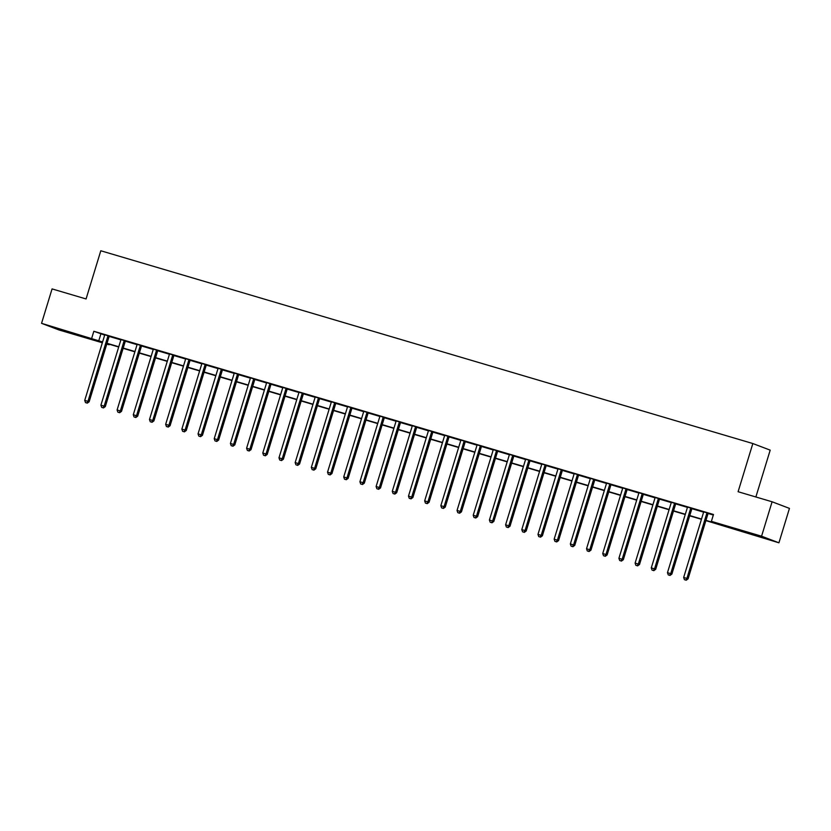 <?xml version="1.0" encoding="UTF-8"?>
<svg xmlns="http://www.w3.org/2000/svg" width="831" height="831" viewBox="0 0 831 831"><rect width="100%" height="100%" fill="white"/><g stroke="black" fill="none" stroke-linecap="round" stroke-linejoin="round"><path stroke-width="1.25" d="M63.727 330.312L78.135 334.986L61.182 330.052L56.643 328.422L63.727 330.312M749.427 533.035L763.834 537.719L746.882 532.775L742.343 531.144L749.427 533.035M755.867 496.98L770.192 450.142L752.834 443.536L100.8 250.765L86.071 298.952L52.073 288.908L41.55 323.332L102.587 341.967M752.834 443.536L738.094 491.723L772.092 501.779L789.45 508.385L778.927 542.809L705.883 520.611M109.256 344.221L109.09 344.772L106.773 344.086M102.338 342.777L58.908 329.938L41.55 323.332M705.955 520.362L718.42 524.039L711.388 521.359L713.486 514.482L93.841 331.278L104.654 335.08M109.183 336.42L120.848 339.858M125.377 341.198L137.032 344.647M141.561 345.987L153.216 349.435M157.745 350.775L169.41 354.224M173.939 355.554L185.593 359.002M190.122 360.342L201.777 363.791M206.306 365.131L217.971 368.58M222.5 369.92L234.155 373.358M238.684 374.698L250.339 378.147M254.878 379.487L266.533 382.935M271.062 384.275L282.717 387.724M287.246 389.064L298.911 392.502M303.44 393.842L315.094 397.291M319.623 398.631L331.278 402.079M335.807 403.419L347.472 406.868M352.001 408.198L363.656 411.646M368.185 412.986L379.84 416.435M384.369 417.775L396.034 421.224M400.563 422.564L412.218 426.002M416.747 427.342L428.401 430.79M432.93 432.13L444.595 435.579M449.124 436.919L460.779 440.368M465.308 441.708L476.963 445.146M481.502 446.486L493.157 449.935M497.686 451.275L509.341 454.723M513.87 456.063L525.535 459.512M530.064 460.852L541.719 464.29M546.247 465.63L557.902 469.079M562.431 470.419L574.096 473.867M578.625 475.207L590.28 478.656M594.809 479.986L606.464 483.434M610.993 484.774L622.658 488.223M627.187 489.563L638.842 493.012M643.371 494.352L655.025 497.79M659.554 499.13L671.219 502.578M675.748 503.918L687.403 507.367M691.932 508.707L703.587 512.156M708.116 513.496L713.32 515.033M708.313 513.236L703.587 511.844M692.119 508.447L687.403 507.055M675.935 503.669L671.209 502.267M659.752 498.88L655.025 497.489M643.558 494.092L638.842 492.7M627.374 489.303L622.648 487.911M611.19 484.525L606.464 483.123M594.996 479.736L590.28 478.344M578.812 474.948L574.086 473.556M562.629 470.169L557.902 468.767M546.434 465.381L541.708 463.978M530.251 460.592L525.524 459.2M514.057 455.804L509.341 454.412M497.873 451.025L493.147 449.623M481.689 446.237L476.963 444.834M465.495 441.448L460.779 440.056M449.311 436.659L444.585 435.267M433.128 431.881L428.401 430.479M416.933 427.092L412.218 425.701M400.75 422.304L396.023 420.912M384.566 417.526L379.84 416.123M368.372 412.737L363.656 411.335M352.188 407.948L347.462 406.556M336.004 403.16L331.278 401.768M319.81 398.381L315.084 396.979M303.627 393.593L298.9 392.19M287.433 388.804L282.717 387.412M271.249 384.015L266.522 382.624M255.065 379.237L250.339 377.835M238.871 374.449L234.155 373.057M222.687 369.66L217.961 368.268M206.504 364.882L201.777 363.479M190.309 360.093L185.593 358.691M174.126 355.304L169.399 353.913M157.942 350.516L153.216 349.124M141.748 345.738L137.032 344.335M125.564 340.949L120.838 339.547M109.38 336.16L104.654 334.768M772.092 501.779L761.57 536.203L778.927 542.809M93.841 331.278L91.732 338.165M711.388 521.359L761.57 536.203M107.022 343.286L118.771 346.756M123.217 348.064L134.965 351.544M139.4 352.853L151.149 356.333M155.584 357.642L167.332 361.111M171.778 362.43L183.526 365.9M187.962 367.209L199.71 370.688M204.146 371.997L215.894 375.467M220.34 376.786L232.088 380.255M236.523 381.574L248.272 385.044M252.707 386.353L264.455 389.832M268.901 391.141L280.649 394.611M285.085 395.93L296.833 399.399M301.269 400.708L313.027 404.188M317.463 405.497L329.211 408.977M333.647 410.285L345.395 413.755M349.841 415.074L361.589 418.544M366.024 419.852L377.773 423.332M382.208 424.641L393.956 428.11M398.402 429.43L410.15 432.899M414.586 434.218L426.334 437.688M430.77 438.997L442.518 442.476M446.964 443.785L458.712 447.255M463.147 448.574L474.896 452.043M479.331 453.352L491.079 456.832M495.525 458.141L507.274 461.62M511.709 462.929L523.457 466.399M527.893 467.718L539.651 471.187M544.087 472.496L555.835 475.976M560.271 477.285L572.019 480.765M576.465 482.073L588.213 485.543M592.648 486.862L604.397 490.332M608.832 491.64L620.58 495.12M625.026 496.429L636.775 499.898M641.21 501.218L652.958 504.687M657.394 505.996L669.142 509.476M673.588 510.785L685.336 514.264M689.772 515.573L701.52 519.043M106.835 343.909L109.09 344.772M701.447 519.302L689.688 515.833M685.253 514.514L673.505 511.044M669.069 509.735L657.321 506.256M652.875 504.947L641.127 501.467M636.691 500.158L624.943 496.689M620.508 495.369L608.759 491.9M604.314 490.591L592.565 487.111M588.13 485.803L576.382 482.333M571.946 481.014L560.198 477.545M555.752 476.225L544.004 472.756M539.568 471.447L527.82 467.967M523.385 466.658L511.636 463.189M507.19 461.87L495.442 458.4M491.007 457.092L479.258 453.612M474.823 452.303L463.064 448.823M458.629 447.514L446.881 444.045M442.445 442.726L430.697 439.256M426.251 437.947L414.503 434.468M410.067 433.159L398.319 429.679M393.884 428.37L382.135 424.901M377.69 423.581L365.941 420.112M361.506 418.803L349.758 415.323M345.322 414.015L333.574 410.545M329.128 409.226L317.38 405.757M312.944 404.448L301.196 400.968M296.76 399.659L285.012 396.179M280.566 394.87L268.818 391.401M264.383 390.082L252.634 386.612M248.199 385.304L236.451 381.824M232.005 380.515L220.257 377.035M215.821 375.726L204.073 372.257M199.637 370.938L187.879 367.468M183.443 366.159L171.695 362.68M167.26 361.371L155.511 357.901M151.065 356.582L139.317 353.113M134.882 351.804L123.133 348.324M118.698 347.015L106.95 343.535M100.873 333.958L98.764 340.845M707.139 512.789L707.015 512.945A1.444 1.35 -69.2 0 0 706.765 513.433L686.894 578.418L683.664 577.462L703.525 512.478A1.444 1.35 -69.2 0 0 703.597 511.938L703.577 511.74M708.376 513.153L708.189 513.392A1.444 1.35 -69.2 0 0 707.939 513.88L688.068 578.864L686.894 578.418L685.731 580.059L684.432 579.674L685.731 580.059M686.198 580.235L688.068 578.864M683.664 577.462L684.432 579.674M690.945 508.001L690.831 508.156A1.444 1.35 -69.2 0 0 690.582 508.645L670.71 573.639L667.47 572.684L687.341 507.689A1.444 1.35 -69.2 0 0 687.403 507.149L687.393 506.952M692.181 508.375L692.005 508.603A1.444 1.35 -69.2 0 0 691.756 509.091L671.884 574.086L670.71 573.639L669.547 575.27L668.249 574.886L669.547 575.27M670.015 575.447L671.884 574.086M667.47 572.684L668.249 574.886M674.762 503.222L674.647 503.378A1.444 1.35 -69.2 0 0 674.388 503.856L654.527 568.851L651.286 567.895L671.157 502.9A1.444 1.35 -69.2 0 0 671.219 502.36L671.209 502.163M675.998 503.586L675.821 503.825A1.444 1.35 -69.2 0 0 675.561 504.303L655.701 569.297L654.527 568.851L653.353 570.482L652.065 570.108L653.353 570.482M653.82 570.668L655.701 569.297M651.286 567.895L652.065 570.108M658.578 498.434L658.453 498.59A1.444 1.35 -69.2 0 0 658.204 499.078L638.333 564.062L635.102 563.106L654.963 498.122A1.444 1.35 -69.2 0 0 655.036 497.572L655.015 497.385M659.814 498.797L659.627 499.036A1.444 1.35 -69.2 0 0 659.378 499.524L639.506 564.509L638.333 564.062L637.169 565.703L635.871 565.319L637.169 565.703M637.637 565.88L639.506 564.509M635.102 563.106L635.871 565.319M642.384 493.645L642.27 493.801A1.444 1.35 -69.2 0 0 642.02 494.289L622.149 559.273L618.908 558.318L638.779 493.334A1.444 1.35 -69.2 0 0 638.842 492.793L638.831 492.596M643.62 494.009L643.443 494.248A1.444 1.35 -69.2 0 0 643.194 494.736L623.323 559.72L622.149 559.273L620.986 560.915L619.687 560.53L620.986 560.915M621.453 561.091L623.323 559.72M618.908 558.318L619.687 560.53M626.2 488.857L626.086 489.012A1.444 1.35 -69.2 0 0 625.826 489.501L605.965 554.495L602.724 553.539L622.596 488.545A1.444 1.35 -69.2 0 0 622.658 488.005L622.648 487.807M627.436 489.23L627.249 489.459A1.444 1.35 -69.2 0 0 627 489.947L607.129 554.942L605.965 554.495L604.791 556.126L603.503 555.742L604.791 556.126M605.259 556.313L607.129 554.942M602.724 553.539L603.503 555.742M610.016 484.078L609.892 484.234A1.444 1.35 -69.2 0 0 609.642 484.712L589.771 549.707L586.541 548.751L606.401 483.756A1.444 1.35 -69.2 0 0 606.464 483.216L606.453 483.029M611.252 484.442L611.065 484.681A1.444 1.35 -69.2 0 0 610.816 485.159L590.945 550.153L589.771 549.707L588.608 551.348L587.309 550.963L588.608 551.348M589.075 551.524L590.945 550.153M586.541 548.751L587.309 550.963M593.822 479.29L593.708 479.445A1.444 1.35 -69.2 0 0 593.459 479.934L573.587 544.918L570.346 543.962L590.218 478.978A1.444 1.35 -69.2 0 0 590.28 478.427L590.27 478.24M595.058 479.653L594.882 479.892A1.444 1.35 -69.2 0 0 594.632 480.38L574.761 545.365L573.587 544.918L572.424 546.559L571.126 546.175L572.424 546.559M572.891 546.736L574.761 545.365M570.346 543.962L571.126 546.175M577.638 474.501L577.514 474.657A1.444 1.35 -69.2 0 0 577.265 475.145L557.404 540.14L554.163 539.174L574.034 474.189A1.444 1.35 -69.2 0 0 574.096 473.649L574.086 473.452M578.875 474.865L578.688 475.103A1.444 1.35 -69.2 0 0 578.438 475.592L558.567 540.586L557.404 540.14L556.23 541.77L554.942 541.386L556.23 541.77M556.697 541.947L558.567 540.586M554.163 539.174L554.942 541.386M561.455 469.723L561.33 469.868A1.444 1.35 -69.2 0 0 561.081 470.356L541.21 535.351L537.969 534.395L557.84 469.401A1.444 1.35 -69.2 0 0 557.902 468.861L557.892 468.663M562.691 470.086L562.504 470.315A1.444 1.35 -69.2 0 0 562.255 470.803L542.383 535.798L541.21 535.351L540.046 536.982L538.748 536.608L540.046 536.982M540.514 537.169L542.383 535.798M537.969 534.395L538.748 536.608M545.261 464.934L545.146 465.09A1.444 1.35 -69.2 0 0 544.897 465.578L525.026 530.562L521.785 529.607L541.656 464.612A1.444 1.35 -69.2 0 0 541.719 464.072L541.708 463.885M546.497 465.298L546.32 465.537A1.444 1.35 -69.2 0 0 546.071 466.025L526.2 531.009L525.026 530.562L523.852 532.204L522.564 531.819L523.852 532.204M524.33 532.38L526.2 531.009M521.785 529.607L522.564 531.819M529.077 460.145L528.952 460.301A1.444 1.35 -69.2 0 0 528.703 460.79L508.832 525.774L505.601 524.818L525.472 459.834A1.444 1.35 -69.2 0 0 525.535 459.294L525.514 459.096M530.313 460.509L530.126 460.748A1.444 1.35 -69.2 0 0 529.877 461.236L510.005 526.22L508.832 525.774L507.668 527.415L506.37 527.031L507.668 527.415M508.136 527.592L510.005 526.22M505.601 524.818L506.37 527.031M512.893 455.357L512.769 455.513A1.444 1.35 -69.2 0 0 512.519 456.001L492.648 520.995L489.407 520.029L509.278 455.045A1.444 1.35 -69.2 0 0 509.341 454.505L509.33 454.308M514.119 455.731L513.942 455.959A1.444 1.35 -69.2 0 0 513.693 456.448L493.822 521.442L492.648 520.995L491.485 522.626L490.186 522.242L491.485 522.626M491.952 522.803L493.822 521.442M489.407 520.029L490.186 522.242M496.699 450.579L496.585 450.734A1.444 1.35 -69.2 0 0 496.336 451.212L476.464 516.207L473.223 515.251L493.095 450.257A1.444 1.35 -69.2 0 0 493.157 449.716L493.147 449.519M497.935 450.942L497.759 451.181A1.444 1.35 -69.2 0 0 497.499 451.659L477.638 516.653L476.464 516.207L475.29 517.838L474.002 517.464L475.29 517.838M475.768 518.025L477.638 516.653M473.223 515.251L474.002 517.464M480.515 445.79L480.391 445.946A1.444 1.35 -69.2 0 0 480.141 446.434L460.27 511.418L457.04 510.463L476.911 445.478A1.444 1.35 -69.2 0 0 476.973 444.928L476.952 444.741M481.751 446.154L481.565 446.392A1.444 1.35 -69.2 0 0 481.315 446.881L461.444 511.865L460.27 511.418L459.107 513.059L457.808 512.675L459.107 513.059M459.574 513.236L461.444 511.865M457.04 510.463L457.808 512.675M464.321 441.001L464.207 441.157A1.444 1.35 -69.2 0 0 463.958 441.645L444.086 506.63L440.846 505.674L460.717 440.69A1.444 1.35 -69.2 0 0 460.779 440.15L460.769 439.952M465.557 441.365L465.381 441.604A1.444 1.35 -69.2 0 0 465.131 442.092L445.26 507.076L444.086 506.63L442.923 508.271L441.625 507.886L442.923 508.271M443.39 508.447L445.26 507.076M440.846 505.674L441.625 507.886M448.138 436.213L448.023 436.368A1.444 1.35 -69.2 0 0 447.764 436.857L427.903 501.851L424.662 500.896L444.533 435.901A1.444 1.35 -69.2 0 0 444.595 435.361L444.585 435.164M449.374 436.587L449.197 436.815A1.444 1.35 -69.2 0 0 448.937 437.303L429.076 502.298L427.903 501.851L426.729 503.482L425.441 503.098L426.729 503.482M427.207 503.659L429.076 502.298M424.662 500.896L425.441 503.098M431.954 431.434L431.829 431.59A1.444 1.35 -69.2 0 0 431.58 432.068L411.709 497.063L408.478 496.107L428.339 431.112A1.444 1.35 -69.2 0 0 428.412 430.572L428.391 430.385M433.19 431.798L433.003 432.037A1.444 1.35 -69.2 0 0 432.754 432.515L412.882 497.509L411.709 497.063L410.545 498.704L409.247 498.32L410.545 498.704M411.013 498.88L412.882 497.509M408.478 496.107L409.247 498.32M415.76 426.646L415.645 426.802A1.444 1.35 -69.2 0 0 415.396 427.29L395.525 492.274L392.284 491.318L412.155 426.334A1.444 1.35 -69.2 0 0 412.218 425.784L412.207 425.597M416.996 427.009L416.819 427.248A1.444 1.35 -69.2 0 0 416.57 427.736L396.699 492.721L395.525 492.274L394.361 493.915L393.063 493.531L394.361 493.915M394.829 494.092L396.699 492.721M392.284 491.318L393.063 493.531M399.576 421.857L399.462 422.013A1.444 1.35 -69.2 0 0 399.202 422.501L379.341 487.496L376.1 486.53L395.971 421.546A1.444 1.35 -69.2 0 0 396.034 421.005L396.023 420.808M400.812 422.221L400.625 422.46A1.444 1.35 -69.2 0 0 400.376 422.948L380.515 487.942L379.341 487.496L378.167 489.127L376.879 488.742L378.167 489.127M378.635 489.303L380.515 487.942M376.1 486.53L376.879 488.742M383.392 417.079L383.268 417.224A1.444 1.35 -69.2 0 0 383.018 417.713L363.147 482.707L359.916 481.751L379.777 416.757A1.444 1.35 -69.2 0 0 379.84 416.217L379.829 416.019M384.628 417.442L384.441 417.671A1.444 1.35 -69.2 0 0 384.192 418.159L364.321 483.154L363.147 482.707L361.984 484.338L360.685 483.964L361.984 484.338M362.451 484.525L364.321 483.154M359.916 481.751L360.685 483.964M367.198 412.29L367.084 412.446A1.444 1.35 -69.2 0 0 366.835 412.934L346.963 477.918L343.722 476.963L363.594 411.968A1.444 1.35 -69.2 0 0 363.656 411.428L363.646 411.241M368.434 412.654L368.258 412.893A1.444 1.35 -69.2 0 0 368.008 413.381L348.137 478.365L346.963 477.918L345.8 479.56L344.501 479.175L345.8 479.56M346.267 479.736L348.137 478.365M343.722 476.963L344.501 479.175M351.014 407.502L350.89 407.657A1.444 1.35 -69.2 0 0 350.64 408.146L330.78 473.13L327.539 472.174L347.41 407.19A1.444 1.35 -69.2 0 0 347.472 406.65L347.462 406.452M352.251 407.865L352.064 408.104A1.444 1.35 -69.2 0 0 351.814 408.592L331.943 473.577L330.78 473.13L329.606 474.771L328.318 474.387L329.606 474.771M330.073 474.948L331.943 473.577M327.539 472.174L328.318 474.387M334.831 402.713L334.706 402.869A1.444 1.35 -69.2 0 0 334.457 403.357L314.585 468.352L311.345 467.386L331.216 402.401A1.444 1.35 -69.2 0 0 331.278 401.861L331.268 401.664M336.067 403.087L335.88 403.315A1.444 1.35 -69.2 0 0 335.631 403.804L315.759 468.798L314.585 468.352L313.422 469.982L312.124 469.598L313.422 469.982M313.889 470.159L315.759 468.798M311.345 467.386L312.124 469.598M318.637 397.935L318.522 398.091A1.444 1.35 -69.2 0 0 318.273 398.568L298.402 463.563L295.161 462.607L315.032 397.613A1.444 1.35 -69.2 0 0 315.094 397.073L315.084 396.875M319.873 398.298L319.696 398.537A1.444 1.35 -69.2 0 0 319.447 399.015L299.575 464.01L298.402 463.563L297.238 465.194L295.94 464.82L297.238 465.194M297.706 465.381L299.575 464.01M295.161 462.607L295.94 464.82M302.453 393.146L302.328 393.302A1.444 1.35 -69.2 0 0 302.079 393.79L282.208 458.774L278.977 457.819L298.848 392.834A1.444 1.35 -69.2 0 0 298.911 392.284L298.89 392.097M303.689 393.51L303.502 393.749A1.444 1.35 -69.2 0 0 303.253 394.237L283.381 459.221L282.208 458.774L281.044 460.416L279.746 460.031L281.044 460.416M281.512 460.592L283.381 459.221M278.977 457.819L279.746 460.031M286.269 388.357L286.144 388.513A1.444 1.35 -69.2 0 0 285.895 389.001L266.024 453.986L262.783 453.03L282.654 388.046A1.444 1.35 -69.2 0 0 282.717 387.506L282.706 387.308M287.495 388.721L287.318 388.96A1.444 1.35 -69.2 0 0 287.069 389.448L267.198 454.432L266.024 453.986L264.86 455.627L263.562 455.243L264.86 455.627M265.328 455.804L267.198 454.432M262.783 453.03L263.562 455.243M270.075 383.569L269.961 383.725A1.444 1.35 -69.2 0 0 269.711 384.213L249.84 449.207L246.599 448.252L266.471 383.257A1.444 1.35 -69.2 0 0 266.533 382.717L266.522 382.52M271.311 383.943L271.135 384.171A1.444 1.35 -69.2 0 0 270.875 384.66L251.014 449.654L249.84 449.207L248.666 450.838L247.378 450.454L248.666 450.838M249.144 451.015L251.014 449.654M246.599 448.252L247.378 450.454M253.891 378.791L253.767 378.946A1.444 1.35 -69.2 0 0 253.517 379.424L233.646 444.419L230.416 443.463L250.287 378.469A1.444 1.35 -69.2 0 0 250.349 377.928L250.328 377.741M255.127 379.154L254.94 379.393A1.444 1.35 -69.2 0 0 254.691 379.871L234.82 444.865L233.646 444.419L232.483 446.06L231.184 445.676L232.483 446.06M232.95 446.237L234.82 444.865M230.416 443.463L231.184 445.676M237.697 374.002L237.583 374.158A1.444 1.35 -69.2 0 0 237.334 374.646L217.462 439.63L214.221 438.675L234.093 373.69A1.444 1.35 -69.2 0 0 234.155 373.14L234.145 372.953M238.933 374.365L238.757 374.604A1.444 1.35 -69.2 0 0 238.507 375.093L218.636 440.077L217.462 439.63L216.299 441.271L215 440.887L216.299 441.271M216.766 441.448L218.636 440.077M214.221 438.675L215 440.887M221.513 369.213L221.399 369.369A1.444 1.35 -69.2 0 0 221.139 369.857L201.279 434.852L198.038 433.886L217.909 368.902A1.444 1.35 -69.2 0 0 217.971 368.362L217.961 368.164M222.75 369.577L222.573 369.816A1.444 1.35 -69.2 0 0 222.313 370.304L202.452 435.299L201.279 434.852L200.105 436.483L198.817 436.098L200.105 436.483M200.583 436.659L202.452 435.299M198.038 433.886L198.817 436.098M205.33 364.435L205.205 364.58A1.444 1.35 -69.2 0 0 204.956 365.069L185.084 430.063L181.854 429.108L201.715 364.113A1.444 1.35 -69.2 0 0 201.788 363.573L201.767 363.376M206.566 364.799L206.379 365.027A1.444 1.35 -69.2 0 0 206.13 365.515L186.258 430.51L185.084 430.063L183.921 431.694L182.623 431.32L183.921 431.694M184.389 431.881L186.258 430.51M181.854 429.108L182.623 431.32M189.136 359.646L189.021 359.802A1.444 1.35 -69.2 0 0 188.772 360.29L168.901 425.275L165.66 424.319L185.531 359.324A1.444 1.35 -69.2 0 0 185.593 358.784L185.583 358.597M190.372 360.01L190.195 360.249A1.444 1.35 -69.2 0 0 189.946 360.737L170.075 425.721L168.901 425.275L167.737 426.916L166.439 426.532L167.737 426.916M168.205 427.092L170.075 425.721M165.66 424.319L166.439 426.532M172.952 354.858L172.838 355.014A1.444 1.35 -69.2 0 0 172.578 355.502L152.717 420.486L149.476 419.53L169.347 354.546A1.444 1.35 -69.2 0 0 169.41 354.006L169.399 353.809M174.188 355.221L174.001 355.46A1.444 1.35 -69.2 0 0 173.752 355.948L153.891 420.933L152.717 420.486L151.543 422.127L150.255 421.743L151.543 422.127M152.011 422.304L153.891 420.933M149.476 419.53L150.255 421.743M156.768 350.069L156.644 350.225A1.444 1.35 -69.2 0 0 156.394 350.713L136.523 415.708L133.292 414.742L153.153 349.758A1.444 1.35 -69.2 0 0 153.226 349.217L153.205 349.02M158.004 350.443L157.817 350.672A1.444 1.35 -69.2 0 0 157.568 351.16L137.697 416.154L136.523 415.708L135.36 417.339L134.061 416.954L135.36 417.339M135.827 417.515L137.697 416.154M133.292 414.742L134.061 416.954M140.574 345.291L140.46 345.447A1.444 1.35 -69.2 0 0 140.21 345.925L120.339 410.919L117.098 409.963L136.97 344.969A1.444 1.35 -69.2 0 0 137.032 344.429L137.022 344.231M141.81 345.654L141.634 345.893A1.444 1.35 -69.2 0 0 141.384 346.371L121.513 411.366L120.339 410.919L119.176 412.55L117.877 412.176L119.176 412.55M119.643 412.737L121.513 411.366M117.098 409.963L117.877 412.176M124.39 340.502L124.266 340.658A1.444 1.35 -69.2 0 0 124.016 341.146L104.155 406.13L100.915 405.175L120.786 340.18A1.444 1.35 -69.2 0 0 120.848 339.64L120.838 339.453M125.626 340.866L125.439 341.105A1.444 1.35 -69.2 0 0 125.19 341.593L105.319 406.577L104.155 406.13L102.982 407.772L101.694 407.387L102.982 407.772M103.449 407.948L105.319 406.577M100.915 405.175L101.694 407.387M108.207 335.714L108.082 335.869A1.444 1.35 -69.2 0 0 107.833 336.358L87.961 401.342L84.731 400.386L104.592 335.402A1.444 1.35 -69.2 0 0 104.654 334.862L104.644 334.664M109.443 336.077L109.256 336.316A1.444 1.35 -69.2 0 0 109.006 336.804L89.135 401.789L87.961 401.342L86.798 402.983L85.5 402.599L86.798 402.983M87.265 403.16L89.135 401.789M84.731 400.386L85.5 402.599M707.015 512.945L708.189 513.392M706.765 513.433L707.939 513.88M690.831 508.156L692.005 508.603M690.582 508.645L691.756 509.091M674.647 503.378L675.821 503.825M674.388 503.856L675.561 504.303M658.453 498.59L659.627 499.036M658.204 499.078L659.378 499.524M642.27 493.801L643.443 494.248M642.02 494.289L643.194 494.736M626.086 489.012L627.249 489.459M625.826 489.501L627 489.947M609.892 484.234L611.065 484.681M609.642 484.712L610.816 485.159M593.708 479.445L594.882 479.892M593.459 479.934L594.632 480.38M577.514 474.657L578.688 475.103M577.265 475.145L578.438 475.592M561.33 469.868L562.504 470.315M561.081 470.356L562.255 470.803M545.146 465.09L546.32 465.537M544.897 465.578L546.071 466.025M528.952 460.301L530.126 460.748M528.703 460.79L529.877 461.236M512.769 455.513L513.942 455.959M512.519 456.001L513.693 456.448M496.585 450.734L497.759 451.181M496.336 451.212L497.499 451.659M480.391 445.946L481.565 446.392M480.141 446.434L481.315 446.881M464.207 441.157L465.381 441.604M463.958 441.645L465.131 442.092M448.023 436.368L449.197 436.815M447.764 436.857L448.937 437.303M431.829 431.59L433.003 432.037M431.58 432.068L432.754 432.515M415.645 426.802L416.819 427.248M415.396 427.29L416.57 427.736M399.462 422.013L400.625 422.46M399.202 422.501L400.376 422.948M383.268 417.224L384.441 417.671M383.018 417.713L384.192 418.159M367.084 412.446L368.258 412.893M366.835 412.934L368.008 413.381M350.89 407.657L352.064 408.104M350.64 408.146L351.814 408.592M334.706 402.869L335.88 403.315M334.457 403.357L335.631 403.804M318.522 398.091L319.696 398.537M318.273 398.568L319.447 399.015M302.328 393.302L303.502 393.749M302.079 393.79L303.253 394.237M286.144 388.513L287.318 388.96M285.895 389.001L287.069 389.448M269.961 383.725L271.135 384.171M269.711 384.213L270.875 384.66M253.767 378.946L254.94 379.393M253.517 379.424L254.691 379.871M237.583 374.158L238.757 374.604M237.334 374.646L238.507 375.093M221.399 369.369L222.573 369.816M221.139 369.857L222.313 370.304M205.205 364.58L206.379 365.027M204.956 365.069L206.13 365.515M189.021 359.802L190.195 360.249M188.772 360.29L189.946 360.737M172.838 355.014L174.001 355.46M172.578 355.502L173.752 355.948M156.644 350.225L157.817 350.672M156.394 350.713L157.568 351.16M140.46 345.447L141.634 345.893M140.21 345.925L141.384 346.371M124.266 340.658L125.439 341.105M124.016 341.146L125.19 341.593M108.082 335.869L109.256 336.316M107.833 336.358L109.006 336.804"/></g></svg>
